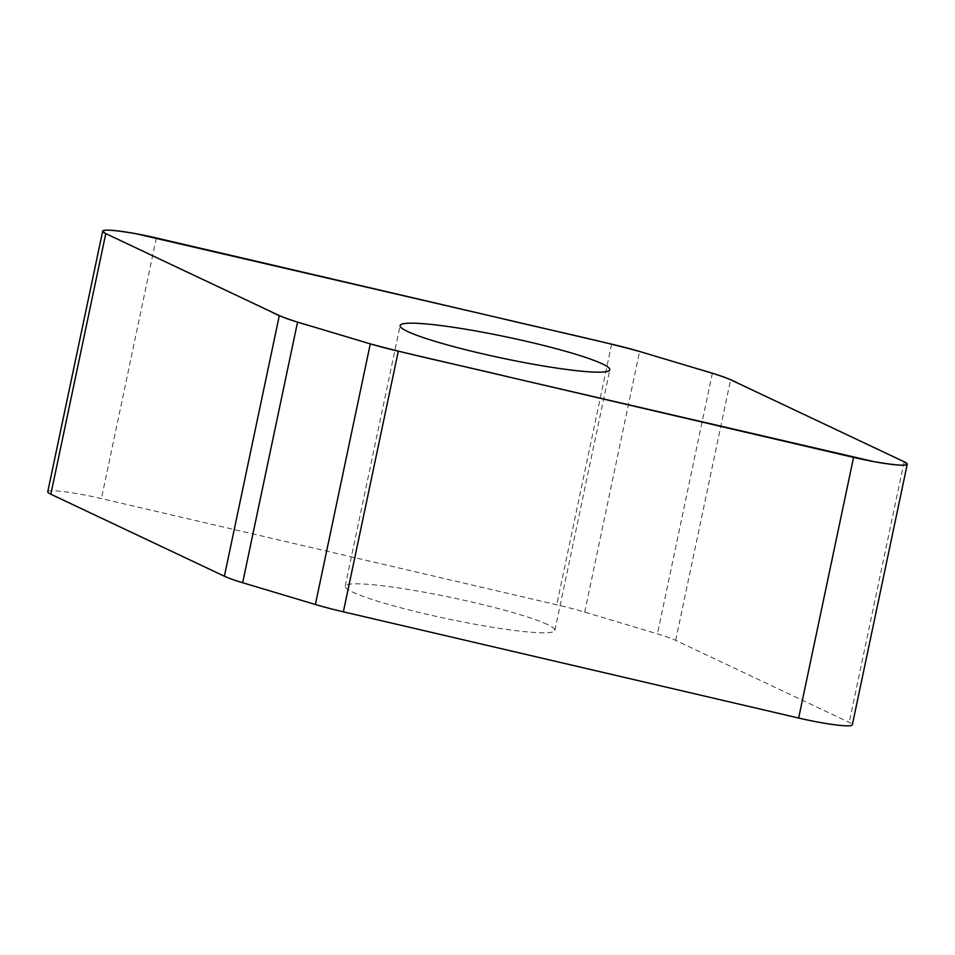 <?xml version="1.0" encoding="UTF-8"?>
<svg xmlns="http://www.w3.org/2000/svg" width="955" height="955" viewBox="0 0 955 955"><rect width="100%" height="100%" fill="white"/><g stroke="black" fill="none" stroke-linecap="round" stroke-linejoin="round"><path stroke-width="0.72" stroke-dasharray="4.78 3.58" d="M47.75 491.777A44.646 4.512 -168.1 0 1 101.433 498.582L556.705 604.778A67.495 6.816 -168.1 0 1 584.699 612.119L657.446 633.893A67.495 6.816 -168.1 0 1 675.686 640.387L849.222 722.386A44.646 4.512 -168.1 0 1 852.326 724.845M547.418 624.51A107.151 10.827 11.9 0 0 431.326 593.521A107.151 10.827 11.9 0 0 345.197 586.215A107.151 10.827 11.9 0 0 447.8 618.9A107.151 10.827 11.9 0 0 554.879 630.407A107.151 10.827 11.9 0 0 547.418 624.51M156.357 237.95L101.433 498.582M611.63 344.146L556.705 604.778M584.699 612.119L639.623 351.488M712.358 373.262L657.446 633.893M675.686 640.387L730.611 379.756M904.146 461.754L849.222 722.386M554.879 630.407L609.803 369.776M345.197 586.215L400.121 325.583"/><path stroke-width="1.43" d="M105.778 233.605L279.314 315.592A67.495 6.816 11.9 0 0 297.554 322.098L370.301 343.872A67.495 6.816 11.9 0 0 398.295 351.201L853.567 457.409A44.646 4.512 11.9 0 0 907.25 464.214A44.646 4.512 11.9 0 0 904.146 461.754L730.611 379.756A67.495 6.816 11.9 0 0 712.358 373.262L639.623 351.488A67.495 6.816 11.9 0 0 611.63 344.146L156.357 237.95A44.646 4.512 11.9 0 0 102.674 231.146A44.646 4.512 11.9 0 0 105.778 233.605L50.854 494.236A44.646 4.512 -168.1 0 1 47.75 491.777L102.674 231.146M407.582 331.481A107.151 10.827 11.9 0 0 523.674 362.458A107.151 10.827 11.9 0 0 609.803 369.776A107.151 10.827 11.9 0 0 602.342 363.879A107.151 10.827 11.9 0 0 486.25 332.889A107.151 10.827 11.9 0 0 400.121 325.583A107.151 10.827 11.9 0 0 407.582 331.481M907.25 464.214L852.326 724.845A44.646 4.512 -168.1 0 1 798.643 718.041L343.37 611.833A67.495 6.816 -168.1 0 1 315.377 604.503L242.642 582.729A67.495 6.816 -168.1 0 1 224.389 576.223L50.854 494.236M904.146 461.754C911.739 466.338 901.795 466.327 874.326 461.719L511.928 377.714C465.192 366.398 412.059 355.32 370.051 343.788L313.682 326.92C292.624 320.964 278.514 315.938 271.375 311.843L105.778 233.605C98.186 229.009 108.13 229.033 135.598 233.641L497.997 317.645C544.732 328.95 597.866 340.04 639.874 351.559L696.243 368.427C717.301 374.384 731.411 379.41 738.549 383.504L904.146 461.754M297.554 322.098L242.642 582.729M224.389 576.223L279.314 315.592M370.301 343.872L315.377 604.503M853.567 457.409L798.643 718.041M398.295 351.201L343.37 611.833"/></g></svg>
